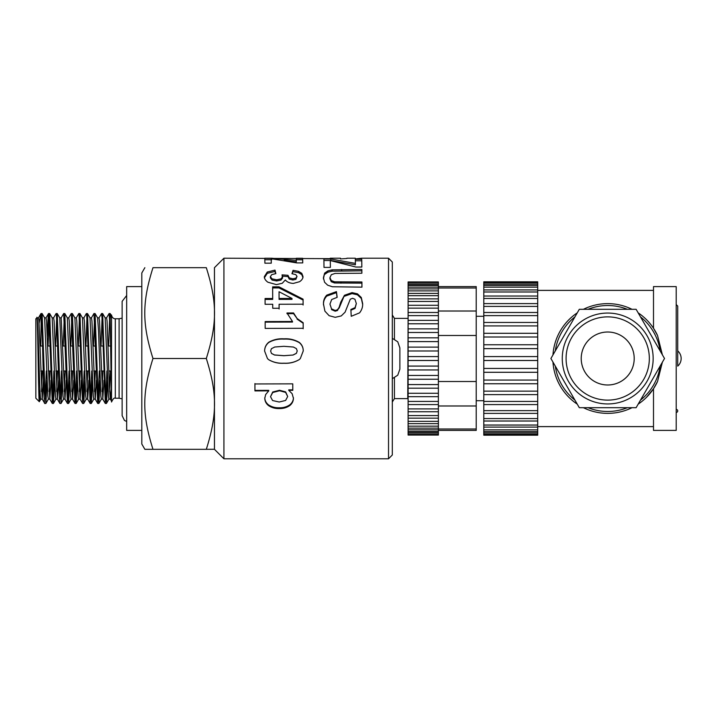 <?xml version="1.0" encoding="UTF-8"?>
<svg xmlns="http://www.w3.org/2000/svg" width="717" height="717" viewBox="0 0 717 717"><rect width="100%" height="100%" fill="white"/><g stroke="black" fill="none" stroke-linecap="round" stroke-linejoin="round"><path stroke-width="1.08" d="M107.684 380.216L106.51 403.259L105.318 386.678L102.665 313.58L105.175 317.918L108.428 396.151L108.894 399.145L110.355 399.145L111.252 389.134M109.638 391.59L110.409 370.985M100.111 380.216L98.883 403.42L98.157 396.618L95.101 313.58L97.602 317.909L98.534 330.904L100.864 396.151L101.321 399.145L102.782 399.145L104.028 380.216M102.074 391.59L102.845 370.985M105.139 317.855L106.6 317.855L107.066 320.858L109.396 386.113L110.328 399.091L111.529 401.179M92.547 380.207L91.319 403.42L90.387 392.289L87.528 313.58L90.037 317.909L93.291 396.142L93.757 399.136L95.218 399.145M94.501 391.59L95.271 370.985M95.253 399.136L96.463 380.207M97.575 317.855L99.036 317.855L99.502 320.849L102.818 399.145M84.973 380.216L83.826 403.205L82.625 387.081L79.963 313.58L82.464 317.918L85.726 396.151L86.192 399.145L87.653 399.145M86.936 391.59L87.707 370.985M87.68 399.145L88.89 380.216M90.001 317.855L91.462 317.855L91.928 320.849L95.191 399.082L97.745 403.465M77.409 380.216L76.181 403.42L75.464 396.895L72.399 313.58L74.9 317.909L78.153 396.151L78.619 399.145L80.08 399.145M79.363 391.59L80.134 370.985M80.116 399.145L81.326 380.216M82.437 317.855L83.898 317.855L84.364 320.849L87.617 399.091L90.19 403.474M69.836 380.207L68.608 403.42L67.703 392.638L64.826 313.571L67.326 317.909L70.589 396.142L71.055 399.136L72.516 399.145M71.799 391.59L72.569 370.985M72.542 399.145L73.761 380.216M74.873 317.855L76.325 317.855L76.791 320.858L80.053 399.091L82.625 403.474M62.271 380.216L61.133 403.142L59.941 387.485L57.261 313.58L59.762 317.918L63.015 396.151L63.481 399.145L64.951 399.145M64.234 391.59L64.996 370.985M64.978 399.136L66.188 380.207M67.299 317.855L68.76 317.855L69.226 320.849L72.48 399.091L75.043 403.465M54.707 380.216L53.47 403.429L52.771 397.164L49.688 313.58L52.198 317.909L55.451 396.151L55.917 399.145L57.378 399.145M56.661 391.59L57.432 370.985M52.162 317.855L53.623 317.855L54.089 320.849L57.351 399.091L58.624 380.216M61.178 317.855L64.915 399.082L67.479 403.465M47.134 380.207L45.906 403.42L45.01 392.97L42.124 313.571L44.624 317.909L47.887 396.142L48.344 399.136L49.805 399.145M49.097 391.59L49.867 370.985M49.84 399.145L51.05 380.216M37.06 317.918L35.85 318.769L35.85 398.231L39.31 401.69C38.485 403.528 37.634 304.483 36.764 318.635C38.1 305.308 39.444 401.269 40.779 399.145L42.24 399.145L43.486 380.216M41.523 391.59L42.294 370.985M44.597 317.855L46.058 317.855L46.524 320.858L49.778 399.091L52.314 403.465L53.416 403.474M45.852 403.474L44.768 403.474M41.523 317.972L41.084 327.579L41.084 313.688C42.312 315.489 43.54 406.333 44.768 403.465L42.276 399.145M40.887 313.732L39.112 323.224M49.097 317.972L48.084 346.015M45.314 399.028L46.327 370.985M47.268 336.784L48.156 315.919L48.756 314.136L52.287 403.429M60.99 403.474L59.852 403.42L59.43 400.059L56.464 315.355L56.069 313.58L53.56 317.918M56.661 317.972L55.648 346.015M52.879 399.028L53.892 370.985M68.554 403.474L67.479 403.474M64.826 313.571L63.696 313.526L67.416 403.42M64.234 317.972L63.221 346.015M60.443 399.028L61.456 370.985M61.133 317.909L63.688 313.526M76.119 403.474L75.043 403.474M72.399 313.58L71.27 313.526L74.989 403.42M71.799 317.972L70.786 346.015M68.016 399.028L69.029 370.985M68.698 317.909L71.261 313.526M83.692 403.474L82.607 403.474M79.363 317.972L78.35 346.015M75.581 399.028L76.594 370.985M76.271 317.909L78.771 313.58L79.013 314.091L82.554 403.429M91.256 403.474L90.181 403.474M87.528 313.58L86.398 313.526M86.936 317.972L85.923 346.015M83.154 399.037L84.167 370.985M83.835 317.918L86.336 313.58L86.73 315.274L90.127 403.42M98.829 403.474L97.745 403.474M95.101 313.58L93.972 313.526L97.691 403.42M94.501 317.963L93.488 346.015M90.718 399.028L91.731 370.985M91.4 317.909L93.963 313.526M106.394 403.474L105.318 403.474M102.074 317.972L101.061 346.015M98.283 399.028L99.304 370.985M98.973 317.909L101.572 313.544L102.164 319.531L105.318 403.465M115.312 398.231L115.312 318.769L119.103 318.769L119.103 398.231L115.312 398.231C114.308 397.514 113.044 398.777 111.529 402.013L110.077 313.526L109.101 313.526M115.312 318.769C115.554 318.913 112.228 319.011 111.529 314.987L111.529 398.123M105.856 399.028L106.869 370.985M106.537 317.909L109.101 313.535L110.077 327.579M109.638 317.972L108.626 346.015M110.875 370.985L108.867 370.985M103.759 370.985L101.303 370.985M96.195 370.985L93.73 370.985M88.63 370.985L86.165 370.985M81.057 370.985L78.601 370.985M73.492 370.985L71.028 370.985M65.919 370.985L63.463 370.985M58.355 370.985L55.89 370.985M50.782 370.985L48.326 370.985M43.217 370.985L40.752 370.985M214.455 449.263L206.317 449.317C217.242 414.587 217.242 393.23 206.317 358.5C217.242 323.77 217.242 302.413 206.317 267.683L152.972 267.683C142.047 267.683 142.047 267.683 152.972 267.683C142.047 267.683 142.047 267.683 152.972 267.683C142.047 302.413 142.047 323.77 152.972 358.5C142.047 393.23 142.047 414.587 152.972 449.317L144.861 449.317L141.805 444.02L141.805 272.98L144.861 267.683M141.805 430.397L126.667 430.397L126.667 286.603L141.805 286.603M152.972 449.317L206.317 449.317M37.024 317.855L38.485 317.855L38.951 320.849L42.213 399.091M39.31 401.69L39.919 389.134M40.726 346.015L41.084 327.579M110.284 313.741L111.529 315.821M110.077 313.688C110.552 313.562 111.036 315.292 111.529 318.877M152.972 358.5L206.317 358.5M206.317 267.683C217.242 267.683 217.242 267.683 206.317 267.683C217.242 267.683 217.242 267.683 206.317 267.683M223.919 458.781L214.455 449.317L214.455 267.683L223.919 258.219L223.919 458.781L388.524 458.781L388.524 258.219L361.7 258.219L355.265 258.927M388.524 458.781L392.307 454.99L392.307 262.01L388.524 258.219M408.107 318.106L407.758 398.607L394.44 398.607L394.44 377.895M394.44 339.105L394.44 318.393L392.307 314.987M293.074 354.978L296.399 353.284L297.232 350.954L296.39 348.614L293.378 347.028L283.896 346.311L274.754 347.01L271.438 348.695L270.623 351.025L271.465 353.373L274.477 354.96L283.932 355.677L293.074 355.032L296.399 353.364L297.232 350.954M330.268 258.658L223.919 258.219M346.938 258.478L340.503 258.927M332.061 269.852L361.843 269.467L361.87 273.231L335.054 273.428L331.326 274.692L329.937 277.569L331.281 280.553L334.552 281.817L361.915 281.978L361.942 287.141L332.428 286.764L327.678 285.196L324.577 282.238L323.412 277.721L324.631 273.123L327.875 270.883L332.061 269.852L332.061 271.187L361.843 270.811L361.843 269.467M264.34 276.654L267.271 272.03L274.996 270.103L275.866 273.625L271.77 274.611L270.354 276.619L272.075 278.859L276.672 279.791L281.001 278.877L282.597 276.744L282.041 274.862L287.956 275.301L289.247 277.882L292.85 278.805L295.897 278.115L297.017 276.35L295.718 274.575L291.944 273.715L293.065 270.336L298.55 271.349L301.794 273.347L302.986 276.457C303.022 278.393 301.893 280.132 299.598 281.682L293.316 283.43C289.677 283.206 287.024 282.05 285.348 279.953L282.238 283.296L276.386 284.604L267.88 282.211C265.541 280.535 264.367 278.68 264.34 276.654M303.166 322.74L303.174 328.296L265.182 328.404L265.165 321.575L292.5 321.494L286.97 312.979L293.549 312.962L297.098 318.527L303.166 322.74L303.174 328.753M283.959 338.827C289.507 338.478 294.633 339.688 299.348 342.439C301.956 344.653 303.255 347.485 303.246 350.936L300.342 358.5L299.348 359.531C294.642 362.345 289.507 363.591 283.95 363.268C278.384 363.618 273.24 362.39 268.508 359.593L267.441 358.5L264.609 351.043C264.645 347.44 266.052 344.483 268.83 342.197C273.482 339.589 278.528 338.469 283.959 338.827L283.959 339.123C289.507 338.782 294.633 339.966 299.348 342.681C301.956 344.859 303.255 347.646 303.246 351.043M272.72 304.268L265.102 304.286L265.084 298.514L272.693 298.496L272.648 286.854L279.003 286.836L303.085 299.168L303.103 304.187L279.092 304.25L279.11 308.256L272.729 308.274L272.72 304.268M271.277 263.175L264.896 263.184L264.806 258.228L271.698 258.228L296.309 260.352L296.255 258.272L302.655 258.272L302.735 262.906L296.802 262.906L271.214 258.729L271.277 263.175M254.947 390.899L254.92 383.953L292.76 383.846L292.787 390.326L288.754 390.335L292.124 393.687L293.432 398.302C293.352 401.26 292.106 403.698 289.713 405.616C286.657 407.677 283.179 408.654 279.289 408.556C275.319 408.681 271.761 407.713 268.606 405.643C266.168 403.743 264.887 401.305 264.779 398.329L265.666 394.52L268.758 390.864L254.947 390.899L254.92 383.568M323.492 304.053C323.322 300.638 324.416 297.663 326.773 295.135L336.425 291.622L337.169 297.34L331.684 299.527L329.945 304.098L331.523 308.848L335.18 310.479L337.465 309.78L339.096 307.396L340.727 302.224L344.447 295.296L352.047 292.608L357.46 293.845L361.305 297.519L362.65 303.587C362.838 306.912 361.807 310.004 359.558 312.863L351.231 316.287L350.873 309.484L355.058 307.647L356.322 303.533L354.942 299.258L352.585 298.29L350.29 299.204L345.083 312.173L341.247 315.928L335.224 317.317L329.13 315.695L324.9 311.142L323.492 304.053M330.367 267.405L323.994 267.414L323.905 259.007L330.797 258.998L355.399 263.381L355.345 259.294L361.744 259.294L361.834 267.038L355.892 267.047L330.304 260.567L330.367 267.405L330.304 260.567M292.007 298.451L279.047 291.747L279.074 298.478L292.007 298.451L292.007 299.356L279.074 299.392L279.074 298.478M287.696 396.51L285.626 392.396L279.54 390.756L272.72 392.504L270.524 396.68L272.568 400.525L279.218 402.022L285.617 400.445L287.696 396.51L285.626 391.885L279.54 390.272L279.54 390.756M323.905 260.504L330.797 260.504L330.797 258.998M330.797 260.504L355.399 264.815L355.399 263.381M355.345 260.791L361.744 260.791L361.744 259.294M361.744 260.791L361.816 267.038M323.492 304.877C323.322 301.507 324.416 298.586 326.773 296.094L336.425 292.635L336.425 291.622M326.773 296.094L326.773 295.135M336.425 292.635L337.053 297.358M331.523 308.848L329.945 304.098M331.523 309.601L335.18 311.196L335.18 310.479M335.18 311.196L337.465 310.515L337.465 309.78M337.465 310.515L339.096 307.396M339.096 308.167L344.447 295.296M344.447 296.246L352.047 293.603L352.047 292.608M352.047 293.603L357.46 294.821L357.46 293.845M357.46 294.821L361.305 298.433L361.305 297.519M361.305 298.433L362.65 304.411M350.873 310.228L355.058 308.418L355.058 307.647M355.058 308.418L356.322 303.533M285.626 391.885L285.626 392.396M279.54 390.272L272.72 391.993L272.72 392.504M272.72 391.993L270.524 396.68M292.787 389.851L288.754 389.86L288.754 390.335M293.432 397.702C293.352 400.615 292.106 403.017 289.713 404.899L289.713 405.616M289.713 404.899C286.657 406.933 283.179 407.901 279.289 407.794L279.289 408.556M279.289 407.794C275.319 407.928 271.761 406.969 268.606 404.935L268.606 405.643M268.606 404.935C266.168 403.062 264.887 400.66 264.779 397.729M254.947 390.406L268.758 390.371L268.758 390.864M264.806 259.742L271.698 259.742M271.698 258.774L271.698 258.228M284.111 260.316L296.309 261.839L296.309 260.352M296.255 259.787L302.655 259.778L302.655 258.272M302.655 259.778L302.717 262.906M271.259 263.175L271.214 258.729M279.047 291.747L279.074 299.392M265.084 299.419L272.693 299.401L272.693 298.496M272.648 287.938L279.003 287.92L279.003 286.836M279.003 287.92L303.085 300.065L303.085 299.168M303.085 300.065L303.103 305.012M279.11 309.018L279.092 304.25M300.342 358.5L299.348 359.531C294.642 362.282 289.507 363.51 283.95 363.196L283.95 363.268M283.95 363.196C278.384 363.537 273.24 362.336 268.508 359.584L267.45 358.509M264.609 351.16C264.645 347.602 266.052 344.698 268.83 342.439L268.83 342.197M268.83 342.439C273.482 339.876 278.528 338.774 283.959 339.123M271.465 353.373L270.623 351.025M271.465 353.445L274.477 354.96M274.477 355.014L283.932 355.722L293.074 355.032M265.165 322.13L292.5 322.058L292.5 321.494M286.97 313.661L293.549 313.643L293.549 312.962M293.549 313.643L297.098 318.527M297.098 319.128L303.166 323.277M264.34 277.891L267.271 273.338L274.996 271.438L274.996 270.103M267.271 273.338L267.271 272.03M274.996 271.438L275.561 273.652M272.075 278.859L272.075 280.06L270.354 277.855L270.354 276.619M272.075 280.06L276.672 280.974L276.672 279.791M276.672 280.974L281.001 280.078L281.001 278.877M281.001 280.078L282.597 277.981L282.597 276.744M282.041 276.126L287.956 276.556L287.956 275.301M287.956 276.556L289.247 279.101L289.247 277.882M289.247 279.101L292.85 280.015L292.85 278.805M292.85 280.015L295.897 279.334L295.897 278.115M295.897 279.334L297.017 276.35M292.348 273.742L293.065 270.336M293.065 271.662L298.55 272.657L298.55 271.349M298.55 272.657L301.794 274.629L301.794 273.347M301.794 274.629L302.986 277.694M361.843 270.811L361.861 273.231M331.281 280.553L331.281 281.736L329.937 278.788L329.937 277.569M331.281 281.736L334.552 282.973L334.552 281.817M334.552 282.973L361.915 283.134L361.915 281.978M361.915 283.134L361.933 287.141M323.412 278.94L324.631 273.123M324.631 274.414L327.875 272.2L327.875 270.883M327.875 272.2L332.061 271.187M399.88 358.5L399.88 369.094L399.88 347.906L397.756 341.803L392.307 338.334M676.203 409.398A1.515 1.515 0 0 1 677.726 410.913A1.515 1.515 0 0 1 676.203 412.436M607.711 384.984A26.484 26.484 0 0 1 581.227 358.5A26.484 26.484 0 0 1 607.711 332.016A26.484 26.484 0 0 1 634.204 358.5A26.484 26.484 0 0 1 607.711 384.984M634.204 358.5A26.484 26.484 0 0 1 594.474 381.444A26.484 26.484 0 0 1 594.474 335.556A26.484 26.484 0 0 1 634.204 358.5M653.16 358.5A45.44 45.44 0 0 0 584.991 319.146A45.44 45.44 0 0 0 584.991 397.854A45.44 45.44 0 0 0 653.16 358.5M636.113 309.305L664.516 358.5L636.113 407.695L579.309 407.695L550.907 358.5L579.309 309.305L636.113 309.305M638.166 404.146A54.868 54.868 0 0 0 657.525 381.516L653.501 388.731L646.51 397.299M552.959 362.049A54.868 54.868 0 0 0 577.266 404.146M583.414 407.695A54.868 54.868 0 0 0 632.018 407.695M653.501 388.731L653.501 430.397L676.203 430.397L676.203 286.603L653.501 286.603L653.501 328.269L657.525 335.484A54.868 54.868 0 0 0 638.166 312.854M632.018 309.305A54.868 54.868 0 0 0 583.414 309.305M577.266 312.854A54.868 54.868 0 0 0 552.959 354.951M657.525 335.484L662.374 354.781M662.374 362.219L657.525 381.516M555.281 350.936A52.977 52.977 0 0 1 574.944 316.878M588.048 309.305A52.977 52.977 0 0 1 627.375 309.305M640.487 316.878A52.977 52.977 0 0 1 660.151 350.936M660.151 366.064A52.977 52.977 0 0 1 640.487 400.122M627.375 407.695A52.977 52.977 0 0 1 588.048 407.695M574.944 400.122A52.977 52.977 0 0 1 555.281 366.064M537.705 303.649L537.705 306.41L483.796 306.41L483.796 312.487L537.705 312.487L537.705 315.632L483.796 315.632L483.796 322.453L537.705 322.453L537.705 325.921L483.796 325.921L483.796 333.306L537.705 333.306L537.705 337.008L483.796 337.008L483.796 356.591L537.705 356.591L537.705 435.192L483.796 435.192L483.796 432.925L537.705 432.925M483.796 344.778L537.705 344.778L537.705 348.623L483.796 348.623M537.705 348.623L537.705 356.591M537.705 337.008L537.705 344.778M483.796 333.306L483.796 337.008M537.705 325.921L537.705 333.306M483.796 322.453L483.796 325.921M537.705 315.632L537.705 322.453M537.705 306.41L537.705 312.487L483.796 312.487L483.796 315.632M483.796 303.649L483.796 306.41M537.705 298.46L537.705 303.605L483.796 303.605L483.796 298.46L537.705 298.46L537.705 296.031L483.796 296.031L483.796 298.46M483.796 296.166L483.796 291.989L537.705 291.989L537.705 296.166M537.705 282.731L483.796 282.731L483.796 281.808L537.705 281.808L537.705 287.159L483.796 287.159L483.796 291.989M537.705 287.159L537.705 291.989M537.705 284.084L483.796 284.084L483.796 287.159M483.796 282.731L483.796 284.084M537.705 394.619L483.796 394.619L483.796 404.576L537.705 404.576L483.796 404.576L483.796 432.925M483.796 429.859L537.705 429.859M483.796 425.047L537.705 425.047M483.796 418.585L537.705 418.585M537.705 413.395L483.796 413.395M483.796 410.644L537.705 410.644M483.796 401.421L537.705 401.421M537.705 383.765L483.796 383.765L483.796 394.619M483.796 391.141L537.705 391.141M537.705 372.293L483.796 372.293L483.796 383.765M483.796 380.064L537.705 380.064M537.705 360.481L483.796 360.481L483.796 372.293M483.796 368.448L537.705 368.448M483.796 356.591L483.796 360.481M438.383 298.989L438.383 308.158L408.107 308.158L408.107 312.487L438.383 312.487L438.383 315.632L408.107 315.632L408.107 320.374L438.383 320.374L438.383 323.788L408.107 323.788L408.107 328.87L438.383 328.87L438.383 332.491L408.107 332.491L408.107 337.832L438.383 337.832L438.383 341.606L408.107 341.606L408.107 356.591L438.383 356.591L438.383 435.049L408.107 435.049L408.107 433.884L438.383 433.884L408.107 433.884L408.107 432.459L438.383 432.459M408.107 347.118L438.383 347.118L438.383 350.989L408.107 350.989M438.383 350.989L438.383 356.591M438.383 341.606L438.383 347.118M408.107 337.832L408.107 341.606M438.383 332.491L438.383 337.832M408.107 328.87L408.107 332.491M438.383 323.788L438.383 328.87M408.107 320.374L408.107 323.788M438.383 315.632L438.383 320.374M438.383 308.158L438.383 312.487L408.107 312.487L408.107 315.632M438.383 301.472L408.107 301.472L408.107 308.158M408.107 298.989L408.107 301.472M438.383 295.682L438.383 298.89L408.107 298.89L408.107 295.682L438.383 295.682L438.383 293.405L408.107 293.405L408.107 295.682M438.383 281.951L408.107 281.951L438.383 281.96L438.383 293.405M438.383 290.887L408.107 290.887L408.107 293.405M438.383 287.159L408.107 287.159L408.107 290.887M438.383 284.559L408.107 284.559L408.107 287.159M408.107 281.96L408.107 283.134L438.383 283.134L408.107 283.116L408.107 284.559M438.383 396.689L408.107 396.689L408.107 404.576L438.383 404.576L408.107 404.576L408.107 432.459M408.107 429.859L438.383 429.859M408.107 426.14L438.383 426.14M408.107 421.354L438.383 421.354M408.107 415.573L438.383 415.573M438.383 411.737L408.107 411.737M408.107 408.896L438.383 408.896M408.107 401.421L438.383 401.421M438.383 388.193L408.107 388.193L408.107 396.689M408.107 393.274L438.383 393.274M438.383 379.239L408.107 379.239L408.107 388.193M408.107 384.572L438.383 384.572M438.383 369.954L408.107 369.954L408.107 379.239M408.107 375.466L438.383 375.466M438.383 360.481L408.107 360.481L408.107 369.954M408.107 366.082L438.383 366.082M408.107 356.591L408.107 360.481M438.383 286.603L476.222 286.603L476.222 428.999L438.383 428.999M476.222 405.983L438.383 405.983M476.222 428.999L476.222 430.397L438.383 430.397M476.222 381.516L438.383 381.516M476.222 335.484L438.383 335.484M476.222 311.017L438.383 311.017M476.222 288.001L438.383 288.001M340.727 303.076L340.727 302.224M341.659 270.838L341.659 269.493M340.978 283.179L340.978 282.023M607.711 400.122A41.622 41.622 0 0 0 643.758 337.689A41.622 41.622 0 0 0 571.664 337.689A41.622 41.622 0 0 0 607.711 400.122M59.726 317.855L61.196 317.855M41.084 313.526L42.07 313.526M48.559 313.526L49.634 313.526M56.123 313.526L57.199 313.526M78.825 313.526L79.91 313.526M101.545 313.526L102.612 313.526M119.103 398.231L122.123 398.867M119.103 318.769L122.123 318.133M40 346.015L42.536 346.015M47.573 346.015L50.109 346.015M55.137 346.015L57.674 346.015M62.711 346.015L65.247 346.015M70.275 346.015L72.811 346.015M77.848 346.015L80.385 346.015M85.413 346.015L87.949 346.015M92.977 346.015L95.513 346.015M100.55 346.015L103.087 346.015M108.115 346.015L110.445 346.015M102.755 399.091L105.256 403.42M57.351 399.091L59.852 403.42M45.996 317.909L48.496 313.58M38.431 317.909L40.717 313.947M106.448 403.42L108.957 399.091M98.883 403.42L101.384 399.091M91.319 403.42L93.819 399.082M83.746 403.42L86.255 399.091M76.181 403.42L78.682 399.091M68.608 403.42L71.117 399.082M61.044 403.42L63.544 399.091M53.47 403.429L55.98 399.091M45.906 403.42L48.406 399.082M39.345 401.681L40.842 399.091M394.44 398.607L392.307 402.013M355.3 258.219L346.911 258.219M340.539 258.219L330.241 258.219M407.758 318.393L394.44 318.393M392.307 378.666L397.756 375.197L399.88 369.094M126.667 421.497L124.444 420.404L122.123 415.636L122.123 301.364L126.667 295.503M677.726 306.087L677.726 366.127A10.208 10.208 0 0 0 677.726 350.873L677.726 306.087L676.203 304.564M537.705 289.928L483.796 289.928M537.705 285.465L483.796 285.465M537.705 434.278L483.796 434.278M537.705 431.562L483.796 431.562M537.705 427.099L483.796 427.099M537.705 421.013L483.796 421.013M476.222 400.713L483.796 400.713M476.222 316.287L483.796 316.287M537.705 426.615L653.501 426.615M537.705 290.385L653.501 290.385M438.383 305.29L408.107 305.29M438.383 288.897L408.107 288.897M438.383 285.465L408.107 285.465M438.383 431.562L408.107 431.562M438.383 428.13L408.107 428.13M438.383 423.639L408.107 423.639M438.383 418.154L408.107 418.154"/></g></svg>
